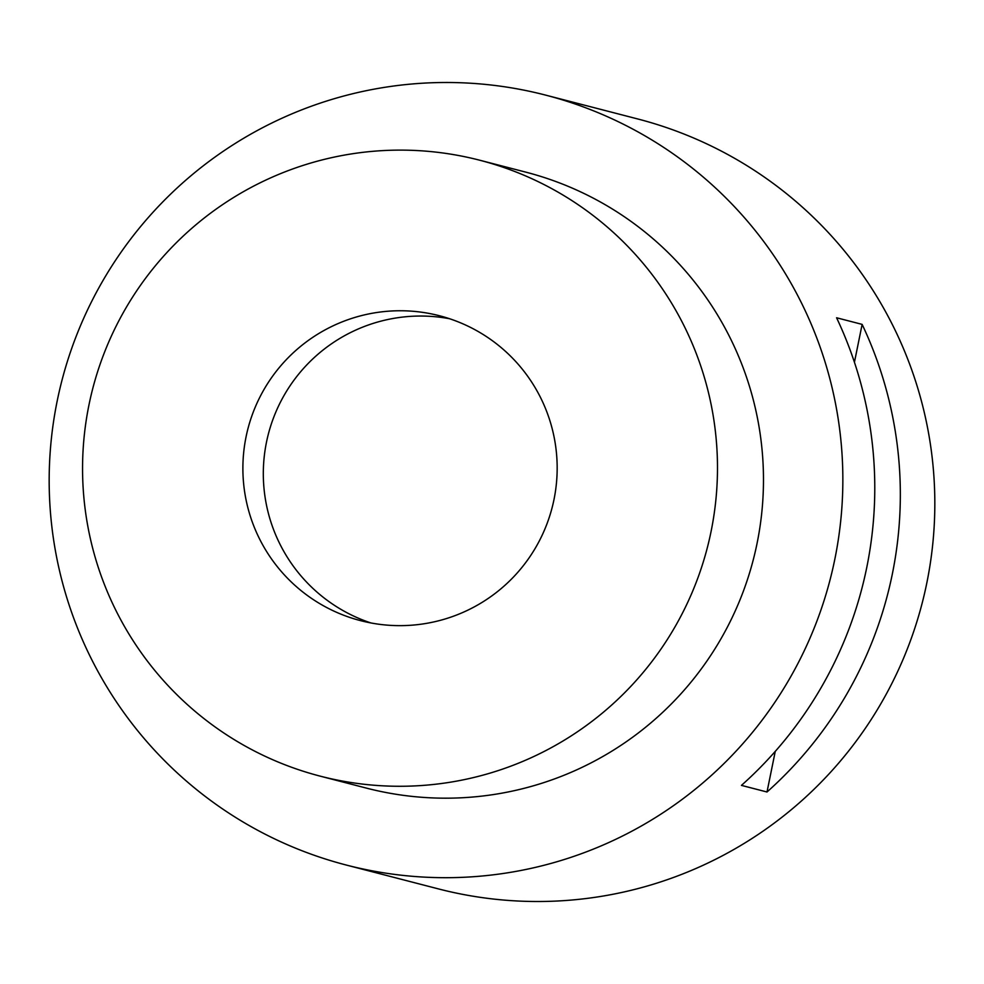 <?xml version="1.0" encoding="UTF-8"?>
<svg xmlns="http://www.w3.org/2000/svg" width="984" height="984" viewBox="0 0 984 984"><rect width="100%" height="100%" fill="white"/><g stroke="black" fill="none" stroke-linecap="round" stroke-linejoin="round"><path stroke-width="1.48" d="M246.049 436.908A157.477 157.12 -75.5 0 0 360.574 620.646A157.477 157.12 -75.5 0 0 554.004 499.491A157.477 157.12 -75.5 0 0 439.479 315.753A157.477 157.12 -75.5 0 0 246.049 436.908M449.602 318.742A157.477 157.12 -75.5 0 0 266.48 442.197A157.477 157.12 -75.5 0 0 370.882 622.946M320.329 776.179L366.319 788.086A318.127 317.426 -75.5 0 0 757.077 543.316A318.127 317.426 -75.5 0 0 525.714 172.114L479.725 160.22A318.127 317.426 -75.5 0 0 88.954 404.99A318.127 317.426 -75.5 0 0 320.329 776.179A318.127 317.426 -75.5 0 0 711.088 531.409A318.127 317.426 -75.5 0 0 479.725 160.22M346.393 865.071L438.372 888.884A397.659 396.786 -75.5 0 0 926.83 582.922A397.659 396.786 -75.5 0 0 637.607 118.929L545.628 95.116A397.659 396.786 -75.5 0 0 57.17 401.078A397.659 396.786 -75.5 0 0 346.393 865.071A397.659 396.786 -75.5 0 0 834.85 559.121A397.659 396.786 -75.5 0 0 545.628 95.116M836.584 317.771A397.659 396.786 104.5 0 1 866.781 567.374A397.659 396.786 104.5 0 1 741.444 785.38L767.003 791.997A397.659 396.786 -75.5 0 0 892.34 573.992A397.659 396.786 -75.5 0 0 862.132 324.388L836.584 317.771M767.003 791.997L775.257 751.395M854.432 362.26L862.132 324.388"/></g></svg>

